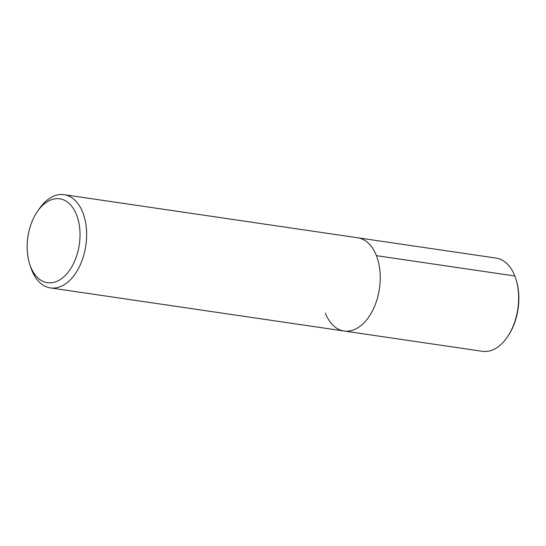 <?xml version="1.0" encoding="UTF-8"?>
<svg xmlns="http://www.w3.org/2000/svg" width="546" height="546" viewBox="0 0 546 546"><rect width="100%" height="100%" fill="white"/><g stroke="black" fill="none" stroke-linecap="round" stroke-linejoin="round"><path stroke-width="0.82" d="M37.531 211.35L39.428 208.627A47.113 28.877 98.3 0 1 64.114 194.683A47.113 28.877 98.3 0 1 85.845 245.488A47.113 28.877 98.3 0 1 50.43 287.913A47.113 28.877 98.3 0 1 31.716 270.024A47.113 28.877 98.3 0 1 30.794 267.458L29.757 264.305A42.404 25.99 98.3 0 1 37.531 211.35A42.404 25.99 98.3 0 1 75.307 211.971A42.404 25.99 98.3 0 1 67.663 272.795A42.404 25.99 98.3 0 1 30.583 266.612A42.404 25.99 98.3 0 1 29.757 264.305M50.43 287.913L344.041 331.006A47.113 28.877 98.3 0 0 379.45 288.581A47.113 28.877 98.3 0 0 357.726 237.776A47.113 28.877 98.3 0 1 379.45 288.581A47.113 28.877 98.3 0 1 344.041 331.006A47.113 28.877 98.3 0 1 325.32 313.117M64.114 194.683L496.109 258.087A47.113 28.877 98.3 0 1 515.765 278.596A47.113 28.877 98.3 0 1 507.111 337.373A47.113 28.877 98.3 0 1 482.425 351.317L344.041 331.006M516.059 279.491A45.768 28.051 98.3 0 1 507.657 336.595L507.111 337.373M514.83 275.976L376.44 255.665M515.745 278.535L516.045 279.436"/></g></svg>
